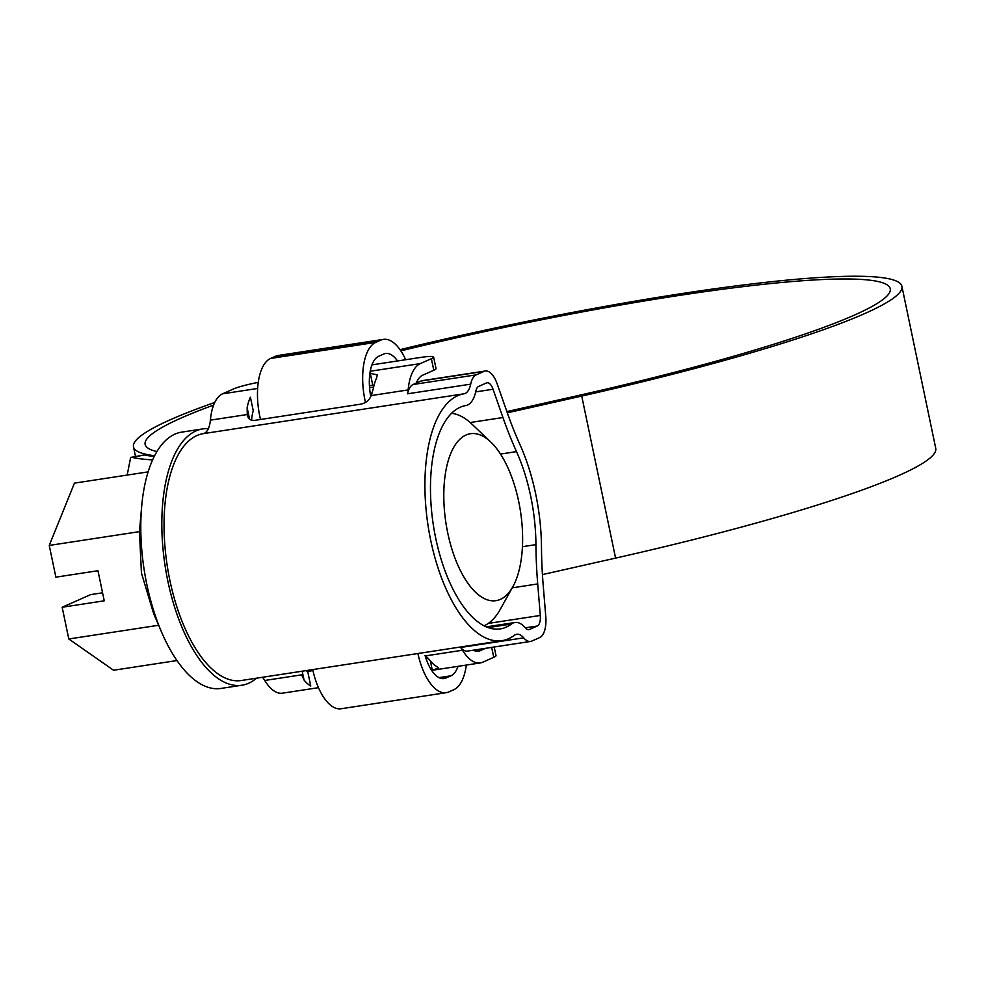 <?xml version="1.0" encoding="UTF-8"?>
<svg xmlns="http://www.w3.org/2000/svg" width="985" height="985" viewBox="0 0 985 985"><rect width="100%" height="100%" fill="white"/><g stroke="black" fill="none" stroke-linecap="round" stroke-linejoin="round"><path stroke-width="1.48" d="M506.179 627.149A112.992 50.469 81.3 0 0 511.461 624.022A35.682 15.945 -98.7 0 1 513.136 623.037A35.682 15.945 -98.7 0 1 514.995 622.483A35.682 15.945 -98.7 0 1 525.35 627.876A11.894 5.319 81.3 0 0 528.797 629.674A11.894 5.319 81.3 0 0 529.413 629.489L537.268 626.017A11.894 5.319 81.3 0 0 540.309 615.453L537.712 583.933A249.771 111.576 -98.7 0 1 535.938 544.631A112.992 50.469 81.3 0 0 516.509 451.61A249.771 111.576 -98.7 0 1 502.941 417.529L493.054 389.247A11.894 5.319 81.3 0 0 487.107 382.771A11.894 5.319 81.3 0 0 486.479 382.956L478.636 386.428A11.894 5.319 81.3 0 0 475.878 391.082A35.682 15.945 -98.7 0 1 465.819 405.549A112.992 50.469 81.3 0 0 460.241 407.236A112.992 50.469 81.3 0 0 434.434 531.568A112.992 50.469 81.3 0 0 500.281 628.898A112.992 50.469 81.3 0 0 506.179 627.149M370.225 371.246L420.336 363.588A47.575 21.251 81.3 0 0 408.147 389.925A23.788 10.626 -98.7 0 1 407.581 393.803A23.788 10.626 -98.7 0 1 413.109 384.507L476.223 374.854A23.788 10.626 81.3 0 0 470.695 384.15A23.788 10.626 -98.7 0 1 463.997 393.803A124.886 55.788 81.3 0 0 457.816 395.662A124.886 55.788 81.3 0 0 429.3 533.07A124.886 55.788 81.3 0 0 502.079 640.644A124.886 55.788 81.3 0 0 508.592 638.723A124.886 55.788 81.3 0 0 514.441 635.263A23.788 10.626 -98.7 0 1 515.549 634.611A23.788 10.626 -98.7 0 1 516.793 634.241A23.788 10.626 -98.7 0 1 523.688 637.837A23.788 10.626 81.3 0 0 530.595 641.432A23.788 10.626 81.3 0 0 531.838 641.063L539.682 637.591A23.788 10.626 81.3 0 0 545.776 616.475L543.178 584.955A237.877 106.257 -98.7 0 1 541.491 547.512A124.886 55.788 81.3 0 0 520.006 444.715A237.877 106.257 -98.7 0 1 507.103 412.247L497.203 383.965A23.788 10.626 81.3 0 0 485.31 371.013A23.788 10.626 81.3 0 0 484.066 371.382L420.952 381.023A23.788 10.626 -98.7 0 1 422.196 380.653L485.31 371.013M502.079 640.644L241.202 680.524A124.886 55.788 -98.7 0 1 168.435 572.95A124.886 55.788 -98.7 0 1 196.938 435.542A124.886 55.788 -98.7 0 1 203.119 433.671A23.788 10.626 81.3 0 0 210.384 420.152A47.575 21.251 -98.7 0 1 222.573 393.815L233.605 388.927A23.788 2.573 -11.8 0 1 258.255 382.377M369.437 385.738L372.773 385.221L370.286 373.34L377.292 374.903L376.639 377.932A47.575 21.251 -98.7 0 0 373.364 388.385L371.259 395.564C369.203 400.415 365.57 403.296 360.362 404.219L255.164 420.3C250.559 420.89 247.937 418.957 247.272 414.513L247.136 407.679A47.575 21.251 81.3 0 1 250.412 397.226L253.244 410.77A35.682 15.945 81.3 0 0 251.618 419.684L251.569 420.201M318.463 687.678L282.473 693.169A47.575 21.251 -98.7 0 1 264.768 680.475A23.788 10.626 81.3 0 0 262.441 677.286M476.223 374.854L484.066 371.382M413.109 384.507L420.952 381.023M371.948 364.869L420.324 357.481A23.788 2.573 -11.8 0 1 433.622 357.05A23.788 2.573 -11.8 0 1 431.368 358.7L420.336 363.588M494.187 646.997L496.009 655.665A23.788 2.573 168.2 0 1 493.756 657.315L482.724 662.216A47.575 21.251 81.3 0 1 480.237 662.942A47.575 21.251 81.3 0 1 462.531 650.235A23.788 10.626 -98.7 0 0 460.574 647.49L523.688 637.837M473.292 650.199A35.682 15.945 81.3 0 0 478.439 651.183A35.682 15.945 81.3 0 0 480.298 650.642L485.519 648.327M530.595 641.432L467.481 651.085A23.788 10.626 -98.7 0 1 460.574 647.49M433.622 357.05L436.035 368.624A23.788 2.573 168.2 0 1 433.794 370.274L422.75 375.162A35.682 15.945 81.3 0 0 416.249 383.116M302.186 671.204L304.033 680.019A47.575 21.251 81.3 0 0 310.755 686.04L307.923 672.496A35.682 15.945 81.3 0 1 306.138 670.6M304.033 680.019L301.656 674.836L264.768 680.475M462.531 650.235L425.643 655.875L430.26 660.726A47.575 21.251 -98.7 0 0 436.983 666.746L438.559 668.138L432.292 670.12L430.346 660.837M431.553 670.243L432.292 670.12M312.91 670.489A23.788 2.573 -11.8 0 0 307.209 671.795M426.123 658.805L428.266 658.472M466.04 435.013A84.451 37.725 81.3 0 0 447.732 532.934A84.451 37.725 81.3 0 0 500.38 599.372A84.451 37.725 81.3 0 0 512.877 586.678A84.451 37.725 81.3 0 0 520.499 511.498A84.451 37.725 81.3 0 0 490.764 442.019A84.451 37.725 81.3 0 0 466.04 435.013M512.877 586.678L500.195 609.469A108.239 48.351 -98.7 0 1 484.177 625.746A108.239 48.351 -98.7 0 1 484.054 625.795M256.568 678.172A129.638 57.906 -98.7 0 1 248.688 683.233A129.638 57.906 -98.7 0 1 241.916 685.228L220.886 688.441A129.638 57.906 -98.7 0 1 161.626 632.21A129.638 57.906 -98.7 0 1 141.951 503.495A129.638 57.906 -98.7 0 1 174.936 434.126A129.638 57.906 -98.7 0 1 181.708 432.132L202.738 428.918A129.638 57.906 -98.7 0 1 208.352 428.672M241.916 685.228A129.638 57.906 -98.7 0 1 166.379 573.553A129.638 57.906 -98.7 0 1 195.978 430.913A129.638 57.906 -98.7 0 1 202.738 428.918M148.132 471.877L74.454 483.13L49.25 545.431L55.874 577.161L97.958 570.721L104.238 600.813L62.166 607.252L90.645 594.62L102.563 592.798M62.166 607.252L68.79 638.982L113.546 670.243L176.968 660.553M161.626 632.21L153.635 613.593L141.434 573.011L139.439 531.641L141.951 503.495M68.79 638.982L158.634 625.253M49.25 545.431L139.439 531.641M451.573 413.306A108.239 48.351 -98.7 0 1 471.864 424.067L490.764 442.019M458.025 666.34A35.682 15.945 -98.7 0 1 450.945 675.808L445.946 678.025A35.682 15.945 -98.7 0 1 444.087 678.567A35.682 15.945 -98.7 0 1 425.027 655.333M370.803 396.684A35.682 15.945 -98.7 0 1 378.72 356.25L383.719 354.034A35.682 15.945 -98.7 0 1 385.578 353.492A35.682 15.945 -98.7 0 1 397.534 360.966M370.225 393.384L372.121 393.089M365.46 402.409A49.952 22.31 -98.7 0 1 375.827 342.361L380.813 340.145A49.952 22.31 -98.7 0 1 383.424 339.382A49.952 22.31 -98.7 0 1 405.672 359.722M260.496 419.475A49.952 22.31 -98.7 0 1 270.629 358.442L275.628 356.225A49.952 22.31 -98.7 0 1 278.238 355.462L383.424 339.382M466.311 665.072A49.952 22.31 -98.7 0 1 453.839 689.697L448.852 691.913A49.952 22.31 -98.7 0 1 446.242 692.677A49.952 22.31 -98.7 0 1 417.899 653.511M446.242 692.677L341.044 708.757A49.952 22.31 -98.7 0 1 312.713 669.591M156.935 451.561A380.604 41.099 168.2 0 1 145.127 444.42A380.604 41.099 168.2 0 1 181.08 418.046A380.604 41.099 168.2 0 1 213.634 405.069M400.833 350.845A380.604 41.099 168.2 0 1 890.255 288.753A380.604 41.099 168.2 0 1 854.303 315.138A380.604 41.099 168.2 0 1 579.796 395.17L506.869 411.607M400.021 349.663A392.498 42.392 168.2 0 1 901.903 286.327L935.75 448.372A392.498 42.392 168.2 0 1 898.677 475.57A392.498 42.392 168.2 0 1 615.588 558.101L542.427 574.6M901.903 286.327A392.498 42.392 168.2 0 1 864.83 313.525A392.498 42.392 168.2 0 1 581.729 396.056L507.3 412.838M154.62 455.71A392.498 42.392 168.2 0 1 133.492 446.858A392.498 42.392 168.2 0 1 170.565 419.647A392.498 42.392 168.2 0 1 214.755 402.471M152.613 459.86A406.768 43.931 168.2 0 1 132.446 457.471L130.66 457.434L127.176 475.078M154.239 456.449A394.874 42.651 168.2 0 1 144.241 454.935L132.446 457.471M130.66 457.434L144.241 454.935M488.154 627.58L511.461 624.022M463.997 393.803L203.119 433.671M493.756 657.315L491.675 647.379M222.573 393.815L257.651 388.459M433.794 370.274L431.368 358.7M470.695 384.15L407.581 393.803M247.272 414.513L210.384 420.152M408.147 389.925L371.259 395.564M525.313 627.839L537.268 626.017M488.314 623.406L540.309 615.453M528.157 629.686L529.413 629.489M475.693 391.895L493.054 389.247M470.19 422.528L502.941 417.529M500.503 454.06L516.509 451.61M522.432 546.687L535.938 544.631M512.237 587.836L537.712 583.933M476.506 651.22L480.298 650.642M247.136 407.679L249.537 419.167M442.142 678.603L445.946 678.025M439.027 677.631L450.945 675.808M369.56 387.671L373.647 387.056M270.629 358.442L375.827 342.361M275.628 356.225L380.813 340.145M615.588 558.101L581.729 396.056M486.319 626.866L514.995 622.483M431.639 670.366L480.237 662.942M135.474 456.387L133.492 446.858"/></g></svg>
